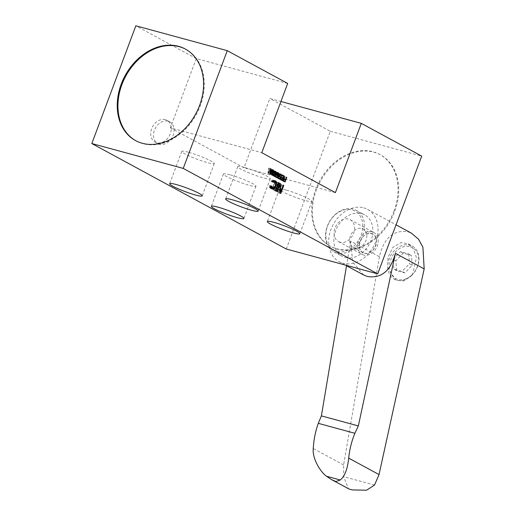 <?xml version="1.0" encoding="UTF-8"?>
<svg xmlns="http://www.w3.org/2000/svg" width="516" height="516" viewBox="0 0 516 516"><rect width="100%" height="100%" fill="white"/><g stroke="black" fill="none" stroke-linecap="round" stroke-linejoin="round"><path stroke-width="0.39" stroke-dasharray="2.58 1.94" d="M275.796 176.775L276.537 174.782L275.176 174.518L274.925 173.318L275.912 172.557L276.866 173.898L276.873 172.957L276.092 172.06L275.37 172.144L274.602 173.26L274.738 174.756L277.092 175.646M275.667 175.259L276.608 175.266M287.689 83.431L196.267 58.566L170.37 127.833L261.793 152.697M170.37 127.833L243.984 167.758L269.881 98.492L280.936 101.504M335.406 192.623L243.984 167.758M196.267 58.566L135.85 25.8M286.277 249.009L330.298 131.264L269.881 98.492M330.298 131.264L421.72 156.129M394.043 210.915A52.103 40.171 118.5 0 1 330.021 246.061A52.103 40.171 118.5 0 1 315.682 189.604A52.103 40.171 118.5 0 1 379.699 154.458A52.103 40.171 118.5 0 1 394.043 210.915M328.292 244.971A52.103 40.171 118.5 0 1 316.373 189.978A52.103 40.171 118.5 0 1 380.395 154.839A52.103 40.171 118.5 0 1 394.734 211.289A52.103 40.171 118.5 0 1 347.694 250.247A52.103 40.171 118.5 0 1 330.717 246.435A52.103 40.171 118.5 0 1 328.292 244.971A22.33 17.215 118.5 0 1 330.685 220.003A22.33 17.215 118.5 0 1 352.099 209.87A22.33 17.215 118.5 0 1 362.69 228.704A22.33 17.215 118.5 0 1 347.694 250.247A22.33 17.215 118.5 0 1 336.567 251.427A22.33 17.215 118.5 0 1 328.292 244.971M336.825 252.963A23.568 18.17 118.5 0 1 333.794 251.744A23.568 18.17 118.5 0 1 328.111 224.26A23.568 18.17 118.5 0 1 353.228 209.096A23.568 18.17 118.5 0 1 356.266 210.309A23.568 18.17 118.5 0 1 361.948 237.799A23.568 18.17 118.5 0 1 336.825 252.963M345.159 257.478A23.568 18.17 -61.5 0 0 370.282 242.314A23.568 18.17 -61.5 0 0 364.599 214.83A23.568 18.17 -61.5 0 0 361.561 213.611A23.568 18.17 -61.5 0 0 336.445 228.775A23.568 18.17 -61.5 0 0 342.127 256.265A23.568 18.17 -61.5 0 0 345.159 257.478M363.722 207.845A29.773 22.956 118.5 0 1 367.553 209.373A29.773 22.956 118.5 0 1 374.732 244.1A29.773 22.956 118.5 0 1 343.005 263.25A29.773 22.956 118.5 0 1 339.167 261.715A29.773 22.956 118.5 0 1 331.994 226.995A29.773 22.956 118.5 0 1 363.722 207.845M363.535 274.938L352.647 261.818L350.661 241.146L379.415 256.742C383.801 238.031 393.282 229.71 407.866 231.787L411.439 233.18M379.415 256.742L343.604 464.942L343.759 476.7L348.365 488.749M412.503 274.635L403.383 281.149L395.766 280.001L387.787 267.914L387.89 257.619L392.857 247.396L400.926 242.61L408.182 243.829L413.471 248.964L416.444 257.736L412.503 274.635A18.853 14.538 -61.5 0 0 412.355 246.093A18.853 14.538 -61.5 0 0 409.923 245.119A18.853 14.538 -61.5 0 0 387.787 267.914A18.853 14.538 -61.5 0 0 394.372 279.24A18.853 14.538 -61.5 0 0 396.804 280.214A18.853 14.538 -61.5 0 0 412.503 274.635M350.661 241.146L346.546 265.721M410.188 246.648A17.615 13.584 118.5 0 1 417.302 266.643A17.615 13.584 118.5 0 1 397.926 279.433A17.615 13.584 118.5 0 1 390.812 259.438A17.615 13.584 118.5 0 1 410.188 246.648M412.245 265.269L411.433 255.381L403.241 253.156L395.869 260.819L396.681 270.7L404.873 272.932L412.245 265.269L409.465 263.76L402.093 271.422L393.908 269.197L393.095 259.309L400.468 251.647L408.653 253.878L411.433 255.381M408.653 253.878L409.465 263.76M403.241 253.156L400.468 251.647M395.869 260.819L393.095 259.309M396.681 270.7L393.908 269.197M404.873 272.932L402.093 271.422M229.968 174.801A17.37 1.98 -159.5 0 0 223.428 173.995A17.37 1.98 -159.5 0 0 232.077 179.136A17.37 1.98 -159.5 0 0 249.415 185.347A17.37 1.98 -159.5 0 0 255.962 186.16A17.37 1.98 -159.5 0 0 247.306 181.019A17.37 1.98 -159.5 0 0 229.968 174.801M285.941 190.023A17.37 1.98 -159.5 0 0 279.401 189.217A17.37 1.98 -159.5 0 0 288.051 194.358A17.37 1.98 -159.5 0 0 305.388 200.569A17.37 1.98 -159.5 0 0 311.935 201.382A17.37 1.98 -159.5 0 0 303.279 196.241A17.37 1.98 -159.5 0 0 285.941 190.023M244.274 167.423A17.37 1.98 -159.5 0 0 237.734 166.616A17.37 1.98 -159.5 0 0 246.384 171.757A17.37 1.98 -159.5 0 0 263.721 177.975A17.37 1.98 -159.5 0 0 270.268 178.781A17.37 1.98 -159.5 0 0 261.612 173.64A17.37 1.98 -159.5 0 0 244.274 167.423M188.301 152.207A17.37 1.98 -159.5 0 0 181.761 151.394A17.37 1.98 -159.5 0 0 190.41 156.535A17.37 1.98 -159.5 0 0 207.748 162.753A17.37 1.98 -159.5 0 0 214.295 163.559A17.37 1.98 -159.5 0 0 205.639 158.418A17.37 1.98 -159.5 0 0 188.301 152.207M135.921 140.784A52.103 40.171 -61.5 0 0 136.269 140.971A52.103 40.171 -61.5 0 0 200.285 105.825A52.103 40.171 -61.5 0 0 185.947 49.375A52.103 40.171 -61.5 0 0 185.599 49.188M281.317 184.618L278.685 191.668L278.788 183.245L277.872 182.748L274.854 190.83L275.46 191.159L278.034 184.283L277.995 192.532L278.904 193.029L281.93 184.947L281.317 184.618L283.187 185.121M279.865 191.984L278.685 191.668M281.93 184.947L283.129 185.27M278.904 193.029L280.769 193.532M277.995 192.532L279.859 193.042M278.034 184.283L279.233 184.612M275.46 191.159L277.331 191.668M274.854 190.83L276.718 191.339M277.872 182.748L279.743 183.257M278.788 183.245L279.659 183.483M276.46 181.98L273.435 190.062L274.041 190.391L277.066 182.309L276.46 181.98L278.324 182.49M275.299 190.565L273.435 190.062M277.066 182.309L278.266 182.638M274.041 190.391L275.912 190.901M274.028 180.658L272.545 180.065L271.351 180.658L270.926 181.464L272.79 181.967M270.926 181.464L272.964 181.638M273.403 182.296L271.532 181.793M271.351 180.658L273.216 181.161M272.009 180.187L273.88 180.697M272.545 180.065L274.409 180.574M273.112 180.168L274.983 180.677M272.88 188.114L274.622 184.289L274.893 182.58L275.944 182.864M274.893 182.58L274.764 181.8M274.841 183.374L276.034 183.702M274.622 184.289L275.821 184.618M273.654 186.869L274.835 187.192M273.235 187.676L274.28 187.959M271.223 187.618L270.139 186.824L270.055 185.747L269.449 185.418L269.655 187.798L272.68 189.146M271.577 188.843L270.094 188.25M271.003 188.74L272.874 189.249M269.655 187.798L271.519 188.308M269.378 187.237L271.242 187.747M269.229 186.328L271.094 186.837M269.449 185.418L271.313 185.921M270.055 185.747L271.274 186.076M269.965 186.315L271.139 186.637M270.139 186.824L271.139 187.095M270.481 187.218L271.184 187.411M271.829 181.329L273.641 181.69L274.157 182.593L273.048 186.54L271.861 187.76L273.725 188.269M271.861 187.76L271.39 187.708M272.293 187.579L274.157 188.088M272.687 187.173L274.557 187.682M273.048 186.54L274.912 187.05M274.009 183.96L275.879 184.47M274.17 183.219L276.034 183.728M274.157 182.593L276.021 183.103M273.983 182.084L275.847 182.593M273.641 181.69L275.505 182.2M272.732 181.2L273.138 181.31M272.261 181.148L273.099 181.38M284.174 178.942L284.948 176.865L284.6 176.678L286.464 177.181M284.6 176.678L283.794 178.839L282.291 178.02L284.155 178.53M284.948 176.865L286.432 177.272M283.065 180.69L281.355 179.761L281.136 180.355L285.09 181.993M283.22 181.484L283.381 181.064M283.471 180.806L284.077 179.194M281.136 180.355L283.007 180.858M281.355 179.761L283.226 180.271M282.291 178.02L282.065 178.613L285.438 179.936M283.574 179.426L283.097 180.703M282.065 178.613L283.935 179.117M282.026 175.279L280.317 174.356L280.098 174.943L281.962 175.453M280.098 174.943L281.833 175.885L281.472 177.517M283.697 176.395L281.833 175.885M280.317 174.356L282.181 174.86M280.523 179.31L278.814 178.381L278.588 178.975L282.542 180.606M280.672 180.103L280.833 179.684M280.93 179.426L281.53 177.814M281.626 177.562L282.336 175.653M278.588 178.975L280.459 179.478M278.814 178.381L280.678 178.891M281.246 177.459L279.743 176.64L279.524 177.233L282.891 178.555M281.026 178.046L280.549 179.323M279.524 177.233L281.388 177.736M279.743 176.64L281.607 177.149M278.337 178.155L279.085 176.169L278.679 175.95L280.543 176.453M278.679 175.95L278.066 176.091L279.033 176.349M280.201 176.62L278.337 176.117M279.085 176.169L280.401 176.524M278.066 176.091L277.427 175.388L277.718 174.24L278.801 174.124L279.414 175.285L279.42 174.337L278.988 173.634L277.911 173.524L277.079 175.195L277.537 176.388L278.608 176.498L278.021 178.072L276.344 177.162L276.163 177.652L279.995 179.226M278.13 178.723L278.285 178.304M276.163 177.652L278.027 178.162M276.344 177.162L278.208 177.672M278.608 176.498L277.286 176.137M278.208 176.64L279.64 177.027M277.885 176.582L279.749 177.085M277.537 176.388L279.401 176.898M277.105 175.685L278.969 176.195M277.079 175.195L278.943 175.704M277.15 174.64L279.014 175.15M277.292 174.253L279.162 174.756M277.595 173.821L279.459 174.331M277.911 173.524L279.24 173.886M278.311 173.382L280.182 173.892M278.64 173.447L280.504 173.95M278.988 173.634L280.078 173.931M279.42 174.337L280.723 174.692M279.446 174.827L280.956 175.24M279.414 175.285L281.278 175.788M279.066 175.092L280.93 175.601M279.098 174.64L280.962 175.143M279.001 174.35L280.865 174.853M278.801 174.124L280.672 174.634M278.453 173.937L279.562 174.234M278.189 173.905L279.524 174.273M277.943 174.008L279.401 174.408M277.718 174.24L279.233 174.653M277.55 174.505L279.098 174.924M277.473 174.705L279.021 175.124M277.421 175.027L278.975 175.453M277.427 175.388L278.95 175.801M277.524 175.679L278.963 176.066M277.724 175.898L278.995 176.246M276.131 174.563L277.995 175.072M277.653 175.24L275.789 174.737M276.537 174.782L277.853 175.143M276.066 175.118L275.48 176.691L273.796 175.782L273.615 176.272L277.447 177.846M275.583 177.343L275.738 176.917M273.615 176.272L275.48 176.782M273.796 175.782L275.667 176.291M275.338 175.201L277.202 175.704M274.989 175.008L276.86 175.517M274.738 174.756L276.602 175.259M274.557 174.305L276.428 174.808M274.531 173.815L276.402 174.324M274.602 173.26L276.466 173.769M274.751 172.866L276.615 173.376M275.047 172.441L276.911 172.95M275.37 172.144L277.234 172.647M275.77 172.002L277.634 172.512M276.092 172.06L277.956 172.57M276.441 172.254L277.531 172.55M276.692 172.505L277.227 172.654M276.873 172.957L278.176 173.311M276.899 173.447L278.414 173.853M276.866 173.898L278.737 174.408M276.518 173.711L278.388 174.221M276.55 173.26L278.421 173.763M276.453 172.963L278.317 173.473M276.26 172.744L278.124 173.247M275.912 172.557L277.015 172.854M275.641 172.525L276.976 172.892M275.396 172.628L276.86 173.028M275.17 172.86L276.686 173.273M275.002 173.124L276.55 173.544M274.925 173.318L276.479 173.744M274.873 173.647L276.428 174.073M274.88 174.002L276.402 174.421M274.983 174.298L276.421 174.685M275.176 174.518L276.447 174.866M275.525 174.705L276.486 174.969M273.732 174.092L274.273 171.905L273.719 170.777L272.654 171.022L271.984 172.08L271.474 173.808L271.687 175.105L272.777 175.343L273.732 174.092L275.267 174.511M275.608 173.628L274.067 173.208M273.493 174.55L275.009 174.963M273.325 174.814L274.77 175.208M273.061 175.143L273.403 175.24M272.777 175.343L273.525 175.55M272.377 175.485L273.835 175.879M271.997 175.395L273.861 175.898M271.687 175.105L273.551 175.614M271.506 174.653L273.37 175.163M271.442 174.266L273.306 174.776L271.822 174.356L271.816 173.64L272.512 171.776L273.538 171.267L273.899 172.531L273.203 174.395L272.506 174.963L271.822 174.356M271.474 173.808L273.338 174.318M271.526 173.486L273.39 173.989M271.648 172.963L273.519 173.466M271.984 172.08L273.848 172.583M272.222 171.615L274.086 172.125M272.39 171.357L274.254 171.86M272.654 171.022L273.538 171.267M272.938 170.822L274.802 171.331M273.338 170.686L275.202 171.196M273.719 170.777L275.589 171.286M274.028 171.06L274.899 171.299M274.209 171.512L275.492 171.86M274.273 171.905L275.75 172.305M274.241 172.357L275.763 172.77M274.19 172.686L275.75 173.112M273.48 173.834L275.344 174.344M275.067 174.905L273.203 174.395M272.751 174.86L274.615 175.369M272.506 174.963L274.37 175.466M272.177 174.905L273.396 175.234M271.926 174.647L273.351 175.034M271.816 173.64L273.377 174.066M271.977 173.021L273.525 173.44M272.235 172.331L273.783 172.757M272.512 171.776L274.054 172.196M272.964 171.312L274.389 171.699M273.209 171.209L274.499 171.557M273.79 171.525L275.654 172.028M273.893 171.815L275.757 172.318M273.899 172.531L275.77 173.034M273.738 173.15L275.602 173.653M271.519 169.583L269.797 174.202L270.145 174.389L271.042 173.105L270.436 173.602L271.868 169.77L271.519 169.583L273.39 170.093M271.661 174.711L269.797 174.202M271.868 169.77L273.357 170.177M270.436 173.602L271.926 174.008M271.042 173.105L272.906 173.608M270.745 173.892L271.855 174.189M270.145 174.389L272.009 174.898M270.429 170.306L271.061 169.332L270.713 169.145L270.042 170.196L268.881 169.57L269.094 168.268L268.746 168.074L267.946 173.195L269.81 173.705M267.946 173.195L268.404 173.447L270.358 170.422M270.274 173.957L268.404 173.447M268.746 168.074L270.61 168.584M269.094 168.268L270.597 168.674M268.881 169.57L270.39 169.977M270.713 169.145L272.577 169.654M271.061 169.332L272.525 169.732M268.32 172.931L268.791 169.996L269.836 170.557L268.32 172.931L269.862 173.35M270.326 170.409L268.791 169.996M269.836 170.557L271.7 171.067M165.314 119.667A12.403 9.565 -61.5 0 0 152.091 127.652A12.403 9.565 -61.5 0 0 155.084 142.119A12.403 9.565 -61.5 0 0 156.677 142.758A12.403 9.565 -61.5 0 0 169.899 134.779A12.403 9.565 -61.5 0 0 166.907 120.312A12.403 9.565 -61.5 0 0 165.314 119.667M340.018 242.198A12.403 9.565 118.5 0 1 338.419 241.553A12.403 9.565 118.5 0 1 335.432 227.085A12.403 9.565 118.5 0 1 348.648 219.107A12.403 9.565 118.5 0 1 350.248 219.745A12.403 9.565 118.5 0 1 353.234 234.212A12.403 9.565 118.5 0 1 340.018 242.198M364.328 253.124A10.391 8.011 -61.5 0 0 375.403 246.442A10.391 8.011 -61.5 0 0 372.9 234.322A10.391 8.011 -61.5 0 0 371.559 233.787A10.391 8.011 -61.5 0 0 360.484 240.475A10.391 8.011 -61.5 0 0 362.993 252.588A10.391 8.011 -61.5 0 0 364.328 253.124C374.184 256.465 381.866 235.928 371.559 233.787C361.703 230.446 354.028 250.982 364.328 253.124M361.839 228.517A10.391 8.011 118.5 0 1 363.174 229.052A10.391 8.011 118.5 0 1 365.683 241.165A10.391 8.011 118.5 0 1 354.608 247.854A10.391 8.011 118.5 0 1 353.267 247.319A10.391 8.011 118.5 0 1 350.764 235.199A10.391 8.011 118.5 0 1 361.839 228.517M159.457 144.267A12.403 9.565 118.5 0 1 157.857 143.622A12.403 9.565 118.5 0 1 154.871 129.155A12.403 9.565 118.5 0 1 168.087 121.176A12.403 9.565 118.5 0 1 169.687 121.815A12.403 9.565 118.5 0 1 172.679 136.282A12.403 9.565 118.5 0 1 159.457 144.267M363.632 255.001A12.403 9.565 118.5 0 1 362.032 254.362A12.403 9.565 118.5 0 1 359.039 239.895A12.403 9.565 118.5 0 1 372.262 231.91A12.403 9.565 118.5 0 1 373.861 232.555A12.403 9.565 118.5 0 1 376.848 247.022A12.403 9.565 118.5 0 1 363.632 255.001M374.532 485.066L343.759 476.7M343.604 464.942L313.27 448.494M330.021 246.061L330.717 246.435M379.699 154.458L380.395 154.839M356.266 210.309L364.599 214.83M367.553 209.373L396.036 224.821M339.167 261.715L345.372 265.082M394.372 279.24L395.766 279.995M408.182 243.829L412.355 246.093M333.794 251.744L342.127 256.265M223.428 173.995L211.341 206.316M255.962 186.16L243.875 218.481M279.401 189.217L267.314 221.538M311.935 201.382L299.848 233.703M237.734 166.616L225.647 198.937M270.268 178.781L258.181 211.102M181.761 151.394L169.674 183.715M214.295 163.559L202.208 195.88M136.269 140.971L135.573 140.597M185.947 49.375L185.25 49.001M169.687 121.815L166.907 120.312M157.857 143.622L155.084 142.119M372.9 234.322L363.174 229.052M362.993 252.588L353.267 247.319M338.419 241.553L362.032 254.362M350.248 219.745L373.861 232.555"/><path stroke-width="0.77" d="M277.93 175.627L276.86 175.517L276.402 174.324L276.911 172.95L277.956 172.57L278.556 173.015L278.737 174.408L277.776 173.06L277.034 173.37L276.737 174.156L277.04 175.027L278.401 175.292L277.447 177.846L275.48 176.782L275.667 176.291L277.344 177.201L277.93 175.627L276.608 175.266M277.092 175.646L277.531 175.763M335.406 192.623L261.793 152.697L287.689 83.431L227.272 50.665L183.251 168.41L377.699 273.873L421.72 156.129L361.303 123.356L335.406 192.623M280.549 192.171L283.187 185.121L283.794 185.45L280.769 193.532L279.859 193.042L279.898 184.793L277.331 191.668L276.718 191.339L279.743 183.257L280.652 183.748L280.549 192.171L279.865 191.984M275.299 190.565L278.324 182.49L278.93 182.819L275.912 190.901L275.299 190.565M273.403 182.296L272.79 181.967L273.216 181.161L274.983 180.677L276.337 181.613L276.757 183.09L275.099 188.185L273.441 189.353L271.519 188.308L271.313 185.921L271.919 186.25L272.345 187.721L274.157 188.088L276.034 183.728L275.847 182.593L274.596 181.703L273.403 182.296M285.658 179.349L286.464 177.181L286.812 177.375L285.09 181.993L283.007 180.858L283.226 180.271L284.961 181.213L285.438 179.936L283.935 179.117L284.155 178.53L285.658 179.349L284.013 178.897M283.697 176.395L281.962 175.453L282.181 174.86L284.264 175.995L282.542 180.606L280.459 179.478L280.678 178.891L282.413 179.832L282.891 178.555L281.388 177.736L281.607 177.149L283.11 177.962L283.697 176.395M280.201 176.62L280.949 176.672L279.995 179.226L278.027 178.162L278.208 177.672L279.891 178.581L280.478 177.007L279.401 176.898L278.943 175.704L279.162 174.756L280.182 173.892L281.104 174.395L281.31 175.337L281.278 175.788L280.93 175.601L280.323 174.44L279.582 174.75L279.291 175.892L280.201 176.62M275.931 173.718L274.925 175.653L273.861 175.898L273.338 174.318L274.254 171.86L275.202 171.196L275.899 171.57L276.105 172.866L275.608 173.628M271.661 174.711L273.39 170.093L273.732 170.28L272.3 174.111L272.906 173.608L272.609 174.395L271.661 174.711M270.274 173.957L269.81 173.705L270.61 168.584L270.958 168.771L270.745 170.08L271.906 170.706L272.577 169.654L272.925 169.841L270.274 173.957M183.251 168.41L91.822 143.545L135.85 25.8L227.272 50.665M199.595 105.451A52.103 40.171 118.5 0 1 135.573 140.597A52.103 40.171 118.5 0 1 121.228 84.14A52.103 40.171 118.5 0 1 185.25 49.001A52.103 40.171 118.5 0 1 199.595 105.451M91.822 143.545L286.277 249.009L377.699 273.873M237.328 217.675A17.37 1.98 20.5 0 1 219.99 211.457A17.37 1.98 20.5 0 1 211.341 206.316A17.37 1.98 20.5 0 1 217.887 207.129A17.37 1.98 20.5 0 1 235.225 213.34A17.37 1.98 20.5 0 1 243.875 218.481A17.37 1.98 20.5 0 1 237.328 217.675M293.301 232.897A17.37 1.98 20.5 0 1 275.963 226.679A17.37 1.98 20.5 0 1 267.314 221.538A17.37 1.98 20.5 0 1 273.861 222.351A17.37 1.98 20.5 0 1 291.198 228.562A17.37 1.98 20.5 0 1 299.848 233.703A17.37 1.98 20.5 0 1 293.301 232.897M251.634 210.296A17.37 1.98 20.5 0 1 234.296 204.078A17.37 1.98 20.5 0 1 225.647 198.937A17.37 1.98 20.5 0 1 232.194 199.75A17.37 1.98 20.5 0 1 249.531 205.961A17.37 1.98 20.5 0 1 258.181 211.102A17.37 1.98 20.5 0 1 251.634 210.296M195.661 195.074A17.37 1.98 20.5 0 1 178.323 188.856A17.37 1.98 20.5 0 1 169.674 183.715A17.37 1.98 20.5 0 1 176.22 184.528A17.37 1.98 20.5 0 1 193.558 190.739A17.37 1.98 20.5 0 1 202.208 195.88A17.37 1.98 20.5 0 1 195.661 195.074M280.936 101.504L361.303 123.356M346.546 265.721L321.391 415.883L358.343 425.932L395.417 253.317C390.651 270.9 381.324 278.634 367.45 276.512L363.535 274.938M411.439 233.18L418.605 239.282L422.914 247.209L424.178 268.913L395.417 253.317M358.343 425.932L354.873 433.292C351.57 441.38 349.513 449.655 348.706 458.131C347.539 469.096 344.727 476.384 340.276 480.003L335.89 481.551L331.375 479.532L349.087 489.039L352.363 489.929L366.573 490.2L374.532 485.066L379.041 474.578L424.178 268.913M331.375 479.532L326.512 476.255C319.765 471.424 312.077 457.615 313.27 448.494C313.715 439.922 315.392 431.537 318.301 423.339L321.391 415.883M185.599 49.188A52.103 40.171 -61.5 0 0 121.924 84.521A52.103 40.171 -61.5 0 0 135.921 140.784M283.129 185.27L283.794 185.45M279.233 184.612L279.898 184.793M279.659 183.483L280.652 183.748M278.266 182.638L278.93 182.819M274.764 181.8L274.028 180.658L275.892 181.168M274.467 181.11L276.337 181.613M274.744 181.671L276.608 182.18M275.944 182.864L276.757 183.09M276.034 183.702L276.705 183.883M275.821 184.618L276.486 184.799M274.835 187.192L275.518 187.379M274.28 187.959L275.099 188.185M271.958 188.753L272.77 188.25L274.641 188.759M272.113 188.721L273.977 189.23M272.68 189.146L273.441 189.353M271.274 186.076L271.919 186.25M271.139 186.637L271.829 186.824M271.139 187.095L272.003 187.334M271.184 187.411L272.345 187.721M271.223 187.618L273.254 188.217M273.138 181.31L274.596 181.703M273.099 181.38L274.125 181.658M272.964 181.638L273.693 181.838M286.432 177.272L286.812 177.375M283.065 180.69L284.961 181.213M282.336 175.653L284.264 175.995M282.4 175.485L282.026 175.279M280.523 179.31L282.413 179.832M281.472 177.517L283.11 177.962M280.401 176.524L280.949 176.672M278.06 178.085L279.891 178.581M279.156 176.646L280.478 177.007M279.64 177.027L280.078 177.143M280.078 173.931L280.852 174.137M279.775 174.034L281.104 174.395M280.723 174.692L281.285 174.847M280.956 175.24L281.31 175.337M279.562 174.234L280.323 174.44M279.524 174.273L280.053 174.414M279.401 174.408L279.807 174.518M279.233 174.653L279.582 174.75M278.95 175.801L279.291 175.892M278.963 176.066L279.395 176.182M278.995 176.246L279.588 176.407M279.033 176.349L279.936 176.595M277.853 175.143L278.401 175.292M275.512 176.698L277.344 177.201M277.531 172.55L278.305 172.757M277.227 172.654L278.556 173.015M278.176 173.311L278.737 173.466M278.414 173.853L278.763 173.95M277.015 172.854L277.776 173.06M276.976 172.892L277.505 173.034M276.86 173.028L277.26 173.137M276.686 173.273L277.034 173.37M276.402 174.421L276.744 174.511M276.421 174.685L276.847 174.801M276.447 174.866L277.04 175.027M276.486 174.969L277.389 175.214M275.267 174.511L275.602 174.601M275.009 174.963L275.357 175.059M274.77 175.208L275.189 175.324M273.403 175.24L274.925 175.653M273.525 175.55L274.641 175.853M273.835 175.879L274.241 175.988M274.899 171.299L275.899 171.57M275.492 171.86L276.073 172.022M275.75 172.305L276.137 172.409M275.763 172.77L276.105 172.866M275.067 174.905L275.77 173.034L275.654 172.028L275.08 171.718L274.377 172.28L273.68 174.15L274.041 175.408L275.067 174.905M273.396 175.234L274.041 175.408M273.351 175.034L273.79 175.156M273.306 174.763L273.693 174.866M274.054 172.196L274.377 172.28M274.389 171.699L274.828 171.815M274.499 171.557L275.08 171.718M274.518 171.531L275.402 171.776M273.357 170.177L273.732 170.28M271.926 174.008L272.3 174.111M271.855 174.189L272.609 174.395M270.597 168.674L270.958 168.771M270.39 169.977L270.745 170.08M270.345 170.28L271.906 170.706M272.525 169.732L272.925 169.841M270.661 170.499L270.19 173.434L271.7 171.067L270.326 170.409M269.862 173.35L270.19 173.434M348.706 458.131L379.041 474.578M326.512 476.255L340.276 480.003M318.301 423.339L354.873 433.292M396.036 224.821L411.774 233.361M345.372 265.082L363.541 274.938M349.087 489.039L352.363 489.929"/></g></svg>
